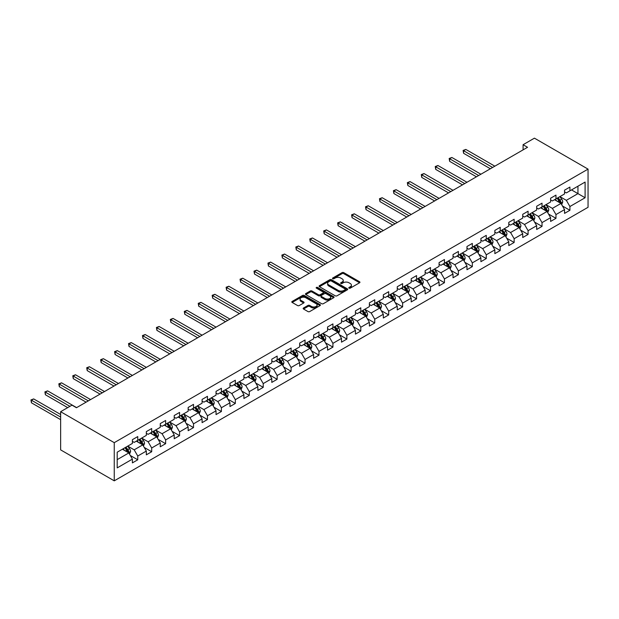 <?xml version="1.0" encoding="UTF-8"?>
<svg xmlns="http://www.w3.org/2000/svg" width="619" height="619" viewBox="0 0 619 619"><rect width="100%" height="100%" fill="white"/><g stroke="black" fill="none" stroke-linecap="round" stroke-linejoin="round"><path stroke-width="0.93" d="M349.031 288.152A0.867 0.503 0 0 0 350.261 288.152L359.577 282.775A1.238 0.72 0 0 0 359.941 282.272A1.238 0.72 0 0 0 359.577 281.761L343.793 272.646A1.238 0.72 0 0 0 342.036 272.646L332.72 278.024A0.867 0.503 0 0 0 333.943 278.736L335.15 278.039A3.969 2.29 0 0 1 340.767 278.039L342.083 278.798A3.969 2.29 0 0 1 343.243 280.422A3.969 2.29 0 0 1 342.083 282.04L340.876 282.736A0.867 0.503 0 0 0 342.106 283.448L343.305 282.751A3.969 2.29 0 0 1 348.923 282.751L350.238 283.51A3.969 2.29 0 0 1 351.399 285.127A3.969 2.29 0 0 1 350.238 286.752L349.031 287.448A0.867 0.503 0 0 0 349.031 288.152L349.031 287.448M303.527 307.991A1.238 0.72 0 0 0 303.163 308.502A1.238 0.72 0 0 0 303.527 309.005L307.96 311.566A1.238 0.72 0 0 0 309.717 311.566L320.062 305.593A1.238 0.72 0 0 0 320.425 305.082A1.238 0.72 0 0 0 320.062 304.579L304.277 295.464A1.238 0.72 0 0 0 302.521 295.464L292.168 301.438A1.238 0.72 0 0 0 291.804 301.94A1.238 0.72 0 0 0 292.168 302.451L297.522 305.538A1.238 0.72 0 0 0 299.279 305.538L303.705 302.977A1.238 0.72 0 0 0 304.068 302.474A1.238 0.72 0 0 0 303.705 301.971L301.051 300.439A3.319 1.919 0 0 1 300.083 299.078A3.319 1.919 0 0 1 302.126 297.313A3.319 1.919 0 0 1 305.747 297.724L316.139 303.728A3.319 1.919 0 0 1 317.114 305.082A3.319 1.919 0 0 1 315.063 306.854A3.319 1.919 0 0 1 311.45 306.436L309.717 305.438A1.238 0.72 0 0 0 307.96 305.438L303.527 307.991L303.527 309.005M588.05 169.119L534.429 138.161L523.086 144.714L527.55 147.291L76.454 407.735L71.982 405.151L60.639 411.705L114.252 442.662L588.05 169.119L588.05 207.295L114.252 480.839L114.252 442.662M335.243 295.812A1.238 0.72 0 0 0 336.991 295.812L347.344 289.839A1.238 0.72 0 0 0 347.708 289.336A1.238 0.72 0 0 0 347.344 288.825L331.552 279.711A1.238 0.72 0 0 0 329.803 279.711L319.45 285.684A1.238 0.72 0 0 0 319.087 286.195A1.238 0.72 0 0 0 319.45 286.698L335.243 295.812M316.773 288.346A0.867 0.503 0 0 1 317.655 288.462L317.655 287.433L333.703 296.702A1.238 0.72 0 0 1 334.067 297.205A1.238 0.72 0 0 1 333.703 297.716L323.35 303.689A1.238 0.72 0 0 1 321.601 303.689L305.809 294.574L310.243 292.036L310.243 291.007L305.809 293.561A1.238 0.72 0 0 0 305.446 294.071A1.238 0.72 0 0 0 305.809 294.574L305.809 293.561M310.243 292.036A1.238 0.72 0 0 1 311.991 292.036L311.991 291.007A1.238 0.72 0 0 0 310.243 291.007M311.991 291.007L318.398 294.698A1.238 0.72 0 0 0 320.155 294.698L323.087 293.004A1.238 0.72 0 0 0 323.451 292.501A1.238 0.72 0 0 0 323.087 291.99L316.425 288.144A0.867 0.503 0 0 1 317.655 287.433M130.292 455.483L137.758 459.793L137.758 456.025L146.332 451.073L146.332 454.833L151.694 451.738L151.694 447.978L160.275 443.018L160.275 446.786L165.637 443.691L165.637 439.923L174.218 434.971L174.218 438.739L179.58 435.644L179.58 431.876L188.153 426.924L188.153 430.692L193.515 427.597L193.515 423.829L202.096 418.877L202.096 422.645L207.458 419.55L207.458 415.782L216.039 410.83L216.039 414.591L221.401 411.496L221.401 407.735L229.974 402.783L229.974 406.544L235.336 403.449L235.336 399.681L243.917 394.729L243.917 398.497L249.279 395.402L249.279 391.634L257.86 386.682L257.86 390.45L263.222 387.355L263.222 383.587L271.795 378.635L271.795 382.403L277.157 379.308L277.157 375.54L285.738 370.588L285.738 374.356L291.1 371.253L291.1 367.493L299.681 362.541L299.681 366.301L305.043 363.206L305.043 359.446L313.616 354.486L313.616 358.254L318.978 355.159L318.978 351.391L327.559 346.439L327.559 350.207L332.921 347.112L332.921 343.344L341.502 338.392L341.502 342.16L346.864 339.065L346.864 335.297L355.438 330.345L355.438 334.113L360.8 331.018L360.8 327.25L369.381 322.298L369.381 326.058L374.743 322.963L374.743 319.203L383.323 314.243L383.323 318.011L388.686 314.916L388.686 311.148L397.259 306.196L397.259 309.964L402.621 306.869L402.621 303.101L411.202 298.149L411.202 301.917L416.564 298.822L416.564 295.054L425.145 290.102L425.145 293.87L430.507 290.775L430.507 287.007L439.08 282.055L439.08 285.816L444.442 282.721L444.442 278.96L453.023 274.008L453.023 277.769L458.385 274.674L458.385 270.905L466.966 265.953L466.966 269.722L472.328 266.627L472.328 262.858L480.909 257.906L480.909 261.675L486.263 258.58L486.263 254.811L494.844 249.859L494.844 253.628L500.206 250.533L500.206 246.764L508.787 241.812L508.787 245.581L514.149 242.478L514.149 238.717L522.73 233.765L522.73 237.526L528.084 234.431L528.084 230.67L536.665 225.711L536.665 229.479L542.027 226.384L542.027 222.616L550.608 217.664L550.608 221.432L555.97 218.337L555.97 214.569L564.551 209.617L564.551 213.385L569.913 210.29L569.913 206.522L585.102 197.747L585.102 182.063L577.953 186.195L577.953 193.623L585.102 197.747M137.758 459.793L132.396 462.888L132.396 459.12L117.2 467.887L117.2 452.203L132.396 443.436L132.396 439.668L137.758 436.573L137.758 440.341L146.332 435.389L146.332 431.621L151.694 428.526L151.694 432.294L160.275 427.334L160.275 423.574L165.637 420.479L165.637 424.239L174.218 419.287L174.218 415.519L179.58 412.424L179.58 416.192L188.153 411.24L188.153 407.472L193.515 404.377L193.515 408.145L202.096 403.193L202.096 399.425L207.458 396.33L207.458 400.098L216.039 395.146L216.039 391.378L221.401 388.283L221.401 392.051L229.974 387.092L229.974 383.331L235.336 380.236L235.336 383.997L243.917 379.045L243.917 375.284L249.279 372.181L249.279 375.95L257.86 370.998L257.86 367.229L263.222 364.134L263.222 367.903L271.795 362.951L271.795 359.182L277.157 356.087L277.157 359.856L285.738 354.904L285.738 351.135L291.1 348.04L291.1 351.809L299.681 346.857L299.681 343.088L305.043 339.993L305.043 343.754L313.616 338.802L313.616 335.041L318.978 331.946L318.978 335.707L327.559 330.755L327.559 326.987L332.921 323.892L332.921 327.66L341.502 322.708L341.502 318.94L346.864 315.845L346.864 319.613L355.438 314.661L355.438 310.893L360.8 307.798L360.8 311.566L369.381 306.614L369.381 302.846L374.743 299.751L374.743 303.519L383.323 298.559L383.323 294.799L388.686 291.704L388.686 295.464L397.259 290.512L397.259 286.744L402.621 283.649L402.621 287.417L411.202 282.465L411.202 278.697L416.564 275.602L416.564 279.37L425.145 274.418L425.145 270.65L430.507 267.555L430.507 271.323L439.08 266.371L439.08 262.603L444.442 259.508L444.442 263.276L453.023 258.316L453.023 254.556L458.385 251.461L458.385 255.221L466.966 250.269L466.966 246.509L472.328 243.406L472.328 247.174L480.909 242.222L480.909 238.454L486.263 235.359L486.263 239.127L494.844 234.175L494.844 230.407L500.206 227.312L500.206 231.08L508.787 226.128L508.787 222.36L514.149 219.265L514.149 223.033L522.73 218.081L522.73 214.313L528.084 211.218L528.084 214.979L536.665 210.027L536.665 206.266L542.027 203.171L542.027 206.932L550.608 201.98L550.608 198.212L555.97 195.117L555.97 198.885L564.551 193.933L564.551 190.165L569.913 187.07L569.913 190.838L585.102 182.063M136.327 441.161L142.757 444.875L134.184 449.835L127.746 446.121M132.396 441.37L134.184 442.399L137.758 440.341M134.184 449.835L137.758 456.025M142.757 444.875L146.332 451.073M150.262 433.114L156.7 436.828L148.119 441.78L141.689 438.066M146.332 433.323L148.119 434.352L151.694 432.294M148.119 441.78L151.694 447.978M156.7 436.828L160.275 443.018M164.205 425.067L170.643 428.781L162.062 433.733L155.624 430.019M160.275 425.276L162.062 426.305L165.637 424.239M162.062 433.733L165.637 439.923M170.643 428.781L174.218 434.971M178.148 417.02L184.578 420.734L176.005 425.686L169.567 421.972M174.218 417.229L176.005 418.258L179.58 416.192M176.005 425.686L179.58 431.876M184.578 420.734L188.153 426.924M192.083 408.973L198.521 412.687L189.94 417.639L183.51 413.925M188.153 409.174L189.94 410.211L193.515 408.145M189.94 417.639L193.515 423.829M198.521 412.687L202.096 418.877M206.026 400.919L212.464 404.64L203.883 409.592L197.446 405.878M202.096 401.127L203.883 402.157L207.458 400.098M203.883 409.592L207.458 415.782M212.464 404.64L216.039 410.83M219.969 392.872L226.399 396.586L217.826 401.538L211.388 397.824M216.039 393.08L217.826 394.11L221.401 392.051M217.826 401.538L221.401 407.735M226.399 396.586L229.974 402.783M233.912 384.825L240.342 388.539L231.761 393.491L225.331 389.777M229.974 385.033L231.761 386.063L235.336 383.997M231.761 393.491L235.336 399.681M240.342 388.539L243.917 394.729M247.848 376.778L254.285 380.492L245.704 385.444L239.267 381.73M243.917 376.986L245.704 378.016L249.279 375.95M245.704 385.444L249.279 391.634M254.285 380.492L257.86 386.682M261.791 368.731L268.22 372.445L259.647 377.397L253.21 373.683M257.86 368.932L259.647 369.969L263.222 367.903M259.647 377.397L263.222 383.587M268.22 372.445L271.795 378.635M275.734 360.684L282.163 364.398L273.583 369.35L267.153 365.636M271.795 360.885L273.583 361.922L277.157 359.856M273.583 369.35L277.157 375.54M282.163 364.398L285.738 370.588M289.669 352.629L296.106 356.343L287.526 361.303L281.088 357.581M285.738 352.838L287.526 353.867L291.1 351.809M287.526 361.303L291.1 367.493M296.106 356.343L299.681 362.541M303.612 344.582L310.042 348.296L301.468 353.248L295.031 349.534M299.681 344.791L301.468 345.82L305.043 343.754M301.468 353.248L305.043 359.446M310.042 348.296L313.616 354.486M317.555 336.535L323.985 340.249L315.404 345.201L308.974 341.487M313.616 336.744L315.404 337.773L318.978 335.707M315.404 345.201L318.978 351.391M323.985 340.249L327.559 346.439M331.49 328.488L337.928 332.202L329.347 337.154L322.917 333.44M327.559 328.689L329.347 329.726L332.921 327.66M329.347 337.154L332.921 343.344M337.928 332.202L341.502 338.392M345.433 320.441L351.863 324.155L343.29 329.107L336.852 325.393M341.502 320.642L343.29 321.679L346.864 319.613M343.29 329.107L346.864 335.297M351.863 324.155L355.438 330.345M359.376 312.386L365.806 316.1L357.225 321.06L350.795 317.346M355.438 312.595L357.225 313.624L360.8 311.566M357.225 321.06L360.8 327.25M365.806 316.1L369.381 322.298M373.311 304.339L379.749 308.053L371.168 313.005L364.738 309.291M369.381 304.548L371.168 305.577L374.743 303.519M371.168 313.005L374.743 319.203M379.749 308.053L383.323 314.243M387.254 296.292L393.684 300.006L385.111 304.958L378.673 301.244M383.323 296.501L385.111 297.53L388.686 295.464M385.111 304.958L388.686 311.148M393.684 300.006L397.259 306.196M401.197 288.245L407.627 291.959L399.046 296.911L392.616 293.197M397.259 288.454L399.046 289.483L402.621 287.417M399.046 296.911L402.621 303.101M407.627 291.959L411.202 298.149M415.132 280.198L421.57 283.912L412.989 288.864L406.559 285.15M411.202 280.399L412.989 281.436L416.564 279.37M412.989 288.864L416.564 295.054M421.57 283.912L425.145 290.102M429.075 272.143L435.513 275.865L426.932 280.817L420.494 277.103M425.145 272.352L426.932 273.381L430.507 271.323M426.932 280.817L430.507 287.007M435.513 275.865L439.08 282.055M443.018 264.096L449.448 267.81L440.867 272.762L434.437 269.048M439.08 264.305L440.867 265.334L444.442 263.276M440.867 272.762L444.442 278.96M449.448 267.81L453.023 274.008M456.954 256.049L463.391 259.763L454.81 264.715L448.38 261.001M453.023 256.258L454.81 257.287L458.385 255.221M454.81 264.715L458.385 270.905M463.391 259.763L466.966 265.953M470.897 248.002L477.334 251.716L468.753 256.668L462.316 252.954M466.966 248.211L468.753 249.24L472.328 247.174M468.753 256.668L472.328 262.858M477.334 251.716L480.909 257.906M484.839 239.955L491.269 243.669L482.688 248.621L476.259 244.907M480.909 240.157L482.688 241.193L486.263 239.127M482.688 248.621L486.263 254.811M491.269 243.669L494.844 249.859M498.775 231.908L505.212 235.622L496.631 240.574L490.202 236.86M494.844 232.11L496.631 233.146L500.206 231.08M496.631 240.574L500.206 246.764M505.212 235.622L508.787 241.812M512.718 223.854L519.155 227.568L510.574 232.527L504.137 228.806M508.787 224.063L510.574 225.092L514.149 223.033M510.574 232.527L514.149 238.717M519.155 227.568L522.73 233.765M526.661 215.807L533.091 219.521L524.517 224.473L518.08 220.759M522.73 216.016L524.517 217.045L528.084 214.979M524.517 224.473L528.084 230.67M533.091 219.521L536.665 225.711M540.596 207.76L547.034 211.474L538.453 216.426L532.023 212.712M536.665 207.969L538.453 208.998L542.027 206.932M538.453 216.426L542.027 222.616M547.034 211.474L550.608 217.664M554.539 199.713L560.976 203.427L552.396 208.379L545.958 204.665M550.608 199.914L552.396 200.951L555.97 198.885M552.396 208.379L555.97 214.569M560.976 203.427L564.551 209.617M571.515 189.909L577.953 193.623L566.339 200.332L559.901 196.618M564.551 191.867L566.339 192.904L569.913 190.838M566.339 200.332L569.913 206.522M60.639 411.705L60.639 449.881L114.252 480.839M523.086 144.714L523.086 149.875M117.2 459.638L128.822 452.93L122.384 449.216M128.822 452.93L132.396 459.12M562.447 205.98L569.913 210.29M548.504 214.027L555.97 218.337M534.568 222.074L542.027 226.384M520.625 230.129L528.084 234.431M506.682 238.176L514.149 242.478M492.747 246.223L500.206 250.533M478.804 254.27L486.263 258.58M464.861 262.317L472.328 266.627M450.926 270.364L458.385 274.674M436.983 278.418L444.442 282.721M423.04 286.465L430.507 290.775M409.105 294.512L416.564 298.822M395.162 302.559L402.621 306.869M381.219 310.606L388.686 314.916M367.284 318.661L374.743 322.963M353.341 326.708L360.8 331.018M339.398 334.755L346.864 339.065M325.462 342.802L332.921 347.112M311.519 350.849L318.978 355.159M297.577 358.904L305.043 363.206M283.641 366.951L291.1 371.253M269.698 374.998L277.157 379.308M255.755 383.045L263.222 387.355M241.82 391.092L249.279 395.402M227.877 399.139L235.336 403.449M213.934 407.194L221.401 411.496M199.999 415.241L207.458 419.55M186.056 423.288L193.515 427.597M172.113 431.335L179.58 435.644M158.178 439.382L165.637 443.691M144.235 447.436L151.694 451.738M349.379 288.276L350.238 287.781A3.969 2.29 0 0 0 351.399 286.164L351.399 285.127M343.243 280.422L343.243 281.452A3.969 2.29 0 0 1 342.083 283.069L341.224 283.572M359.577 281.761L359.577 282.775L343.793 273.675A1.238 0.72 0 0 0 342.036 273.675L333.061 278.86M347.344 288.825L347.344 289.839L331.552 280.74A1.238 0.72 0 0 0 329.803 280.74L319.466 286.705M345.154 289.684A0.867 0.503 0 0 0 345.154 288.98L331.289 280.98A0.867 0.503 0 0 0 330.066 280.98L328.79 281.715A3.969 2.29 0 0 0 327.629 283.332A3.969 2.29 0 0 0 328.79 284.949L338.268 290.419A3.969 2.29 0 0 0 343.878 290.419L345.154 289.684L345.154 290.721A0.867 0.503 0 0 0 345.402 290.365L345.402 289.336M327.629 283.332L327.629 284.361A3.969 2.29 0 0 0 328.79 285.986L328.79 284.949M345.154 290.721L343.878 291.456A3.969 2.29 0 0 1 338.268 291.456L328.79 285.986M311.991 292.036L318.398 295.735A1.238 0.72 0 0 0 320.155 295.735L323.087 294.033A1.238 0.72 0 0 0 323.451 293.53L323.451 292.501M317.655 288.462L333.687 297.724M325.045 298.536A3.319 1.919 0 0 0 328.658 298.954A3.319 1.919 0 0 0 330.708 297.182A3.319 1.919 0 0 0 329.734 295.828L326.074 293.716A1.238 0.72 0 0 0 324.317 293.716L321.377 295.41A1.238 0.72 0 0 0 321.013 295.913A1.238 0.72 0 0 0 321.377 296.424L325.045 298.536L325.045 299.565A3.319 1.919 0 0 0 328.658 299.983A3.319 1.919 0 0 0 330.708 298.211L330.708 297.182M321.013 295.913L321.013 296.95A1.238 0.72 0 0 0 321.377 297.453L321.377 296.424M325.045 299.565L321.377 297.453M317.114 305.082L317.114 306.111A3.319 1.919 0 0 1 315.063 307.883A3.319 1.919 0 0 1 311.45 307.465L309.717 306.467A1.238 0.72 0 0 0 307.96 306.467L303.55 309.02M300.083 299.078L300.083 300.114A3.319 1.919 0 0 0 301.051 301.468L301.051 300.439M303.689 302.993L301.051 301.468M320.062 304.579L320.062 305.593L304.277 296.493A1.238 0.72 0 0 0 302.521 296.493L292.191 302.459M561.681 204.649L562.741 201.972A3.35 1.934 -120 0 0 561.673 199.117L559.831 196.656M556.613 200.912L555.359 199.233M494.844 166.178L465.828 149.427L463.592 150.711L463.592 153.295L490.38 168.755M557.061 198.258L558.903 200.718A3.35 1.934 60 0 1 559.862 202.73L560.938 202.111A3.35 1.934 -120 0 0 559.978 200.099L558.129 197.639M557.293 198.119L559.336 200.85A1.702 0.983 60 0 1 559.646 201.368L560.938 202.111M463.592 153.295L463.105 150.432L492.608 167.463M463.105 150.432L465.828 149.427M547.738 212.696L548.805 210.019A3.35 1.934 -120 0 0 547.73 207.164L545.888 204.703M542.677 208.959L541.424 207.288M480.901 174.225L451.885 157.474L449.657 158.766L449.657 161.342L476.437 176.802M543.118 206.305L544.96 208.765A3.35 1.934 60 0 1 545.919 210.777L546.995 210.158A3.35 1.934 -120 0 0 546.035 208.146L544.194 205.686M543.35 206.173L545.401 208.905A1.702 0.983 60 0 1 545.71 209.423L546.995 210.158M449.657 161.342L449.162 158.479L478.673 175.517M449.162 158.479L451.885 157.474M533.795 220.743L534.862 218.066A3.35 1.934 -120 0 0 533.795 215.219L531.945 212.75M528.734 217.006L527.481 215.335M466.966 182.272L437.95 165.521L435.714 166.813L435.714 169.389L462.494 184.849M529.175 214.352L531.025 216.812A3.35 1.934 60 0 1 531.984 218.832L533.052 218.213A3.35 1.934 -120 0 0 532.092 216.193L530.251 213.733M529.415 214.22L531.458 216.952A1.702 0.983 60 0 1 531.767 217.47L533.052 218.213M435.714 169.389L435.227 166.526L464.73 183.564M435.227 166.526L437.95 165.521M519.859 228.79L520.919 226.113A3.35 1.934 -120 0 0 519.852 223.266L518.01 220.805M514.791 225.053L513.538 223.382M453.023 190.319L424.007 173.568L421.771 174.86L421.771 177.436L448.558 192.904M515.24 222.399L517.082 224.867A3.35 1.934 60 0 1 518.041 226.879L519.117 226.26A3.35 1.934 -120 0 0 518.157 224.248L516.308 221.78M515.472 222.267L517.515 224.999A1.702 0.983 60 0 1 517.824 225.517L519.117 226.26M421.771 177.436L421.284 174.573L450.787 191.611M421.284 174.573L424.007 173.568M505.916 236.845L506.984 234.168A3.35 1.934 -120 0 0 505.909 231.313L504.067 228.852M500.848 233.1L499.603 231.429M439.08 198.366L410.064 181.615L407.836 182.907L407.836 185.483L434.615 200.951M501.297 230.454L503.139 232.914A3.35 1.934 60 0 1 504.098 234.926L505.174 234.307A3.35 1.934 -120 0 0 504.214 232.295L502.373 229.827M501.529 230.314L503.58 233.046A1.702 0.983 60 0 1 503.889 233.564L505.174 234.307M407.836 185.483L407.341 182.62L436.852 199.658M407.341 182.62L410.064 181.615M491.973 244.892L493.041 242.215A3.35 1.934 -120 0 0 491.973 239.36L490.124 236.899M486.913 241.155L485.66 239.476M425.145 206.421L396.129 189.669L393.893 190.954L393.893 193.538L420.672 208.998M487.354 238.501L489.203 240.961A3.35 1.934 60 0 1 490.163 242.973L491.231 242.354A3.35 1.934 -120 0 0 490.271 240.342L488.43 237.882M487.586 238.361L489.637 241.093A1.702 0.983 60 0 1 489.946 241.611L491.231 242.354M393.893 193.538L393.405 190.675L422.909 207.705M393.405 190.675L396.129 189.669M478.038 252.939L479.098 250.262A3.35 1.934 -120 0 0 478.03 247.407L476.189 244.946M472.97 249.202L471.717 247.53M411.202 214.468L382.186 197.716L379.95 199.001L379.95 201.585L406.737 217.045M473.419 246.548L475.26 249.008A3.35 1.934 60 0 1 476.22 251.02L477.295 250.401A3.35 1.934 -120 0 0 476.336 248.389L474.487 245.929M473.651 246.408L475.694 249.14A1.702 0.983 60 0 1 476.003 249.658L477.295 250.401M379.95 201.585L379.462 198.722L408.966 215.752M379.462 198.722L382.186 197.716M464.095 260.986L465.155 258.309A3.35 1.934 -120 0 0 464.088 255.461L462.246 252.993M459.027 257.249L457.781 255.577M397.259 222.515L368.243 205.763L366.015 207.056L366.015 209.632L392.794 225.092M459.476 254.595L461.317 257.055A3.35 1.934 60 0 1 462.277 259.075L463.352 258.456A3.35 1.934 -120 0 0 462.393 256.436L460.551 253.976M459.708 254.463L461.759 257.195A1.702 0.983 60 0 1 462.068 257.713L463.352 258.456M366.015 209.632L365.519 206.769L395.03 223.807M365.519 206.769L368.243 205.763M450.152 269.033L451.22 266.356A3.35 1.934 -120 0 0 450.152 263.508L448.303 261.048M445.092 265.296L443.838 263.624M383.323 230.562L354.308 213.81L352.072 215.103L352.072 217.679L378.851 233.146M445.533 262.642L447.382 265.102A3.35 1.934 60 0 1 448.342 267.122L449.409 266.503A3.35 1.934 -120 0 0 448.45 264.483L446.609 262.023M445.765 262.51L447.816 265.242A1.702 0.983 60 0 1 448.125 265.76L449.409 266.503M352.072 217.679L351.584 214.816L381.087 231.854M351.584 214.816L354.308 213.81M436.217 277.088L437.277 274.403A3.35 1.934 -120 0 0 436.209 271.555L434.368 269.095M431.149 273.343L429.896 271.671M369.381 238.609L340.365 221.857L338.129 223.149L338.129 225.726L364.916 241.193M431.598 270.689L433.439 273.157A3.35 1.934 60 0 1 434.399 275.169L435.466 274.55A3.35 1.934 -120 0 0 434.515 272.538L432.666 270.07M431.83 270.557L433.873 273.288A1.702 0.983 60 0 1 434.182 273.807L435.466 274.55M338.129 225.726L337.641 222.863L367.144 239.901M337.641 222.863L340.365 221.857M422.274 285.135L423.334 282.457A3.35 1.934 -120 0 0 422.266 279.602L420.425 277.142M417.206 281.39L415.96 279.718M355.438 246.664L326.422 229.904L324.194 231.197L324.194 233.781L350.973 249.24M417.655 278.743L419.496 281.204A3.35 1.934 60 0 1 420.456 283.216L421.531 282.597A3.35 1.934 -120 0 0 420.572 280.585L418.73 278.124M417.887 278.604L419.937 281.336A1.702 0.983 60 0 1 420.247 281.854L421.531 282.597M324.194 233.781L323.698 230.918L353.209 247.948M323.698 230.918L326.422 229.904M408.331 293.182L409.399 290.504A3.35 1.934 -120 0 0 408.331 287.649L406.482 285.189M403.271 289.444L402.017 287.773M341.502 254.711L312.487 237.959L310.251 239.244L310.251 241.828L337.03 257.287M403.712 286.79L405.561 289.251A3.35 1.934 60 0 1 406.521 291.263L407.588 290.644A3.35 1.934 -120 0 0 406.629 288.632L404.787 286.171M403.944 286.651L405.994 289.382A1.702 0.983 60 0 1 406.304 289.901L407.588 290.644M310.251 241.828L309.755 238.965L339.266 255.995M309.755 238.965L312.487 237.959M394.396 301.229L395.456 298.551A3.35 1.934 -120 0 0 394.388 295.696L392.547 293.236M389.328 297.491L388.074 295.82M327.559 262.758L298.544 246.006L296.308 247.298L296.308 249.875L323.095 265.334M389.777 294.837L391.618 297.298A3.35 1.934 60 0 1 392.578 299.317L393.645 298.698A3.35 1.934 -120 0 0 392.694 296.679L390.844 294.218M390.009 294.706L392.051 297.437A1.702 0.983 60 0 1 392.361 297.956L393.645 298.698M296.308 249.875L295.82 247.012L325.323 264.05M295.82 247.012L298.544 246.006M380.453 309.276L381.513 306.598A3.35 1.934 -120 0 0 380.445 303.751L378.604 301.283M375.385 305.538L374.131 303.867M313.616 270.805L284.601 254.053L282.372 255.345L282.372 257.922L309.152 273.381M375.834 302.884L377.675 305.345A3.35 1.934 60 0 1 378.635 307.364L379.71 306.745A3.35 1.934 -120 0 0 378.751 304.726L376.909 302.265M376.066 302.753L378.116 305.484A1.702 0.983 60 0 1 378.426 306.003L379.71 306.745M282.372 257.922L281.877 255.059L311.388 272.097M281.877 255.059L284.601 254.053M366.51 317.33L367.578 314.645A3.35 1.934 -120 0 0 366.51 311.798L364.661 309.338M361.45 313.585L360.196 311.914M299.681 278.852L270.665 262.1L268.429 263.392L268.429 265.969L295.209 281.436M361.891 310.931L363.74 313.4A3.35 1.934 60 0 1 364.699 315.411L365.767 314.792A3.35 1.934 -120 0 0 364.808 312.781L362.966 310.312M362.123 310.8L364.173 313.531A1.702 0.983 60 0 1 364.483 314.05L365.767 314.792M268.429 265.969L267.934 263.106L297.445 280.144M267.934 263.106L270.665 262.1M352.575 325.377L353.635 322.7A3.35 1.934 -120 0 0 352.567 319.845L350.725 317.385M347.507 321.632L346.253 319.961M285.738 286.899L256.723 270.147L254.486 271.439L254.486 274.024L281.274 289.483M347.955 318.986L349.797 321.447A3.35 1.934 60 0 1 350.756 323.458L351.824 322.839A3.35 1.934 -120 0 0 350.872 320.828L349.023 318.367M348.188 318.847L350.23 321.578A1.702 0.983 60 0 1 350.54 322.097L351.824 322.839M254.486 274.024L253.999 271.153L283.502 288.191M253.999 271.153L256.723 270.147M338.632 333.424L339.692 330.747A3.35 1.934 -120 0 0 338.624 327.892L336.782 325.432M333.564 329.687L332.31 328.008M271.795 294.954L242.78 278.202L240.551 279.486L240.551 282.071L267.331 297.53M334.012 327.033L335.854 329.494A3.35 1.934 60 0 1 336.813 331.505L337.889 330.886A3.35 1.934 -120 0 0 336.929 328.875L335.08 326.414M334.245 326.894L336.295 329.625A1.702 0.983 60 0 1 336.604 330.144L337.889 330.886M240.551 282.071L240.056 279.208L269.567 296.238M240.056 279.208L242.78 278.202M324.689 341.471L325.756 338.794A3.35 1.934 -120 0 0 324.689 335.939L322.839 333.479M319.628 337.734L318.375 336.063M257.86 303.001L228.844 286.249L226.608 287.541L226.608 290.118L253.388 305.577M320.069 335.08L321.919 337.541A3.35 1.934 60 0 1 322.87 339.552L323.946 338.933A3.35 1.934 -120 0 0 322.986 336.922L321.145 334.461M320.302 334.949L322.352 337.68A1.702 0.983 60 0 1 322.661 338.198L323.946 338.933M226.608 290.118L226.113 287.255L255.624 304.293M226.113 287.255L228.844 286.249M310.753 349.518L311.814 346.841A3.35 1.934 -120 0 0 310.746 343.994L308.904 341.526M305.685 345.781L304.432 344.11M243.917 311.048L214.901 294.296L212.665 295.588L212.665 298.165L239.452 313.624M306.134 343.127L307.976 345.588A3.35 1.934 60 0 1 308.935 347.607L310.003 346.988A3.35 1.934 -120 0 0 309.051 344.969L307.202 342.508M306.366 342.996L308.409 345.727A1.702 0.983 60 0 1 308.719 346.245L310.003 346.988M212.665 298.165L212.178 295.302L241.681 312.34M212.178 295.302L214.901 294.296M296.811 357.565L297.871 354.888A3.35 1.934 -120 0 0 296.803 352.041L294.961 349.58M291.742 353.828L290.489 352.157M229.974 319.094L200.958 302.343L198.73 303.635L198.73 306.212L225.509 321.679M292.191 351.174L294.033 353.642A3.35 1.934 60 0 1 294.992 355.654L296.068 355.035A3.35 1.934 -120 0 0 295.108 353.023L293.259 350.555M292.423 351.043L294.466 353.774A1.702 0.983 60 0 1 294.783 354.292L296.068 355.035M198.73 306.212L198.235 303.349L227.746 320.387M198.235 303.349L200.958 302.343M282.868 365.62L283.935 362.943A3.35 1.934 -120 0 0 282.868 360.088L281.018 357.627M277.807 361.875L276.554 360.204M216.039 327.142L187.023 310.39L184.787 311.682L184.787 314.259L211.566 329.726M278.248 359.221L280.098 361.689A3.35 1.934 60 0 1 281.049 363.701L282.125 363.082A3.35 1.934 -120 0 0 281.165 361.07L279.324 358.602M278.48 359.09L280.531 361.821A1.702 0.983 60 0 1 280.84 362.339L282.125 363.082M184.787 314.259L184.292 311.396L213.803 328.434M184.292 311.396L187.023 310.39M268.932 373.667L269.992 370.99A3.35 1.934 -120 0 0 268.925 368.135L267.083 365.674M263.864 369.93L262.611 368.251M202.096 335.196L173.08 318.445L170.844 319.729L170.844 322.313L197.631 337.773M264.313 367.276L266.155 369.736A3.35 1.934 60 0 1 267.114 371.748L268.182 371.129A3.35 1.934 -120 0 0 267.222 369.117L265.381 366.657M264.545 367.137L266.588 369.868A1.702 0.983 60 0 1 266.897 370.386L268.182 371.129M170.844 322.313L170.357 319.45L199.86 336.481M170.357 319.45L173.08 318.445M254.989 381.714L256.049 379.037A3.35 1.934 -120 0 0 254.982 376.182L253.14 373.721M249.921 377.977L248.668 376.306M188.153 343.243L159.137 326.492L156.909 327.776L156.909 330.36L183.688 345.82M250.37 375.323L252.212 377.783A3.35 1.934 60 0 1 253.171 379.795L254.247 379.176A3.35 1.934 -120 0 0 253.287 377.164L251.438 374.704M250.602 375.184L252.645 377.915A1.702 0.983 60 0 1 252.962 378.433L254.247 379.176M156.909 330.36L156.414 327.497L185.924 344.528M156.414 327.497L159.137 326.492M241.046 389.761L242.114 387.084A3.35 1.934 -120 0 0 241.046 384.237L239.197 381.768M235.986 386.024L234.733 384.353M174.218 351.29L145.202 334.539L142.966 335.831L142.966 338.407L169.745 353.867M236.427 383.37L238.276 385.83A3.35 1.934 60 0 1 239.228 387.85L240.304 387.231A3.35 1.934 -120 0 0 239.344 385.211L237.503 382.751M236.659 383.238L238.71 385.97A1.702 0.983 60 0 1 239.019 386.488L240.304 387.231M142.966 338.407L142.471 335.544L171.981 352.582M142.471 335.544L145.202 334.539M227.111 397.808L228.171 395.131A3.35 1.934 -120 0 0 227.103 392.284L225.262 389.823M222.043 394.071L220.79 392.4M160.275 359.337L131.259 342.586L129.023 343.878L129.023 346.454L155.802 361.922M222.492 391.417L224.333 393.877A3.35 1.934 60 0 1 225.293 395.897L226.361 395.278A3.35 1.934 -120 0 0 225.401 393.258L223.56 390.798M222.724 391.285L224.767 394.017A1.702 0.983 60 0 1 225.076 394.535L226.361 395.278M129.023 346.454L128.535 343.591L158.038 360.629M128.535 343.591L131.259 342.586M213.168 405.863L214.228 403.178A3.35 1.934 -120 0 0 213.16 400.331L211.319 397.87M208.1 402.118L206.847 400.447M146.332 367.384L117.316 350.633L115.088 351.925L115.088 354.501L141.867 369.969M208.549 399.464L210.39 401.932A3.35 1.934 60 0 1 211.35 403.944L212.425 403.325A3.35 1.934 -120 0 0 211.466 401.313L209.617 398.845M208.781 399.332L210.824 402.064A1.702 0.983 60 0 1 211.141 402.582L212.425 403.325M115.088 354.501L114.592 351.638L144.103 368.676M114.592 351.638L117.316 350.633M199.225 413.91L200.293 411.233A3.35 1.934 -120 0 0 199.225 408.378L197.376 405.917M194.165 410.165L192.911 408.494M132.396 375.439L103.381 358.68L101.145 359.972L101.145 362.556L127.924 378.016M194.606 407.519L196.455 409.979A3.35 1.934 60 0 1 197.407 411.991L198.482 411.372A3.35 1.934 -120 0 0 197.523 409.36L195.681 406.9M194.838 407.379L196.888 410.111A1.702 0.983 60 0 1 197.198 410.629L198.482 411.372M101.145 362.556L100.649 359.693L130.16 376.723M100.649 359.693L103.381 358.68M185.29 421.957L186.35 419.28A3.35 1.934 -120 0 0 185.282 416.425L183.441 413.964M180.222 418.22L178.968 416.548M118.453 383.486L89.438 366.734L87.202 368.019L87.202 370.603L113.981 386.063M180.663 415.566L182.512 418.026A3.35 1.934 60 0 1 183.472 420.038L184.539 419.419A3.35 1.934 -120 0 0 183.58 417.407L181.738 414.947M180.903 415.426L182.945 418.158A1.702 0.983 60 0 1 183.255 418.676L184.539 419.419M87.202 370.603L86.714 367.74L116.217 384.77M86.714 367.74L89.438 366.734M171.347 430.004L172.407 427.327A3.35 1.934 -120 0 0 171.339 424.472L169.498 422.011M166.279 426.267L165.025 424.595M104.51 391.533L75.495 374.781L73.266 376.073L73.266 378.65L100.046 394.11M166.728 423.613L168.569 426.073A3.35 1.934 60 0 1 169.529 428.093L170.604 427.474A3.35 1.934 -120 0 0 169.645 425.454L167.795 422.994M166.96 423.481L169.002 426.212A1.702 0.983 60 0 1 169.312 426.731L170.604 427.474M73.266 378.65L72.771 375.787L102.282 392.825M72.771 375.787L75.495 374.781M157.404 438.051L158.472 435.374A3.35 1.934 -120 0 0 157.404 432.526L155.555 430.058M152.344 434.314L151.09 432.642M90.575 399.58L61.56 382.828L59.323 384.12L59.323 386.697L86.103 402.157M152.785 431.66L154.634 434.12A3.35 1.934 60 0 1 155.586 436.14L156.661 435.521A3.35 1.934 -120 0 0 155.702 433.501L153.86 431.041M153.017 431.528L155.067 434.259A1.702 0.983 60 0 1 155.377 434.778L156.661 435.521M59.323 386.697L58.828 383.834L88.339 400.872M58.828 383.834L61.56 382.828M143.469 446.106L144.529 443.421A3.35 1.934 -120 0 0 143.461 440.573L141.612 438.113M138.401 442.361L137.147 440.689M76.632 407.627L47.617 390.875L45.38 392.167L45.38 394.744L67.695 407.627M138.842 439.707L140.691 442.175A3.35 1.934 60 0 1 141.65 444.187L142.718 443.568A3.35 1.934 -120 0 0 141.759 441.556L139.917 439.088M139.082 439.575L141.124 442.306A1.702 0.983 60 0 1 141.434 442.825L142.718 443.568M45.38 394.744L44.893 391.881L69.932 406.343M44.893 391.881L47.617 390.875M129.526 454.153L130.586 451.475A3.35 1.934 -120 0 0 129.518 448.62L127.676 446.16M124.458 450.408L123.204 448.736M60.639 414.49L33.674 398.922L31.445 400.214L31.445 402.799L60.639 419.651M124.906 447.761L126.748 450.222A3.35 1.934 60 0 1 127.707 452.234L128.783 451.615A3.35 1.934 -120 0 0 127.823 449.603L125.974 447.142M125.139 447.622L127.181 450.353A1.702 0.983 60 0 1 127.491 450.872L128.783 451.615M31.445 402.799L30.95 399.928L60.639 417.074M30.95 399.928L33.674 398.922M350.238 287.781L350.238 286.752M340.876 283.448L340.876 282.736M342.083 283.069L342.083 282.04M332.72 278.736L332.72 278.024M342.036 273.675L342.036 272.646M343.793 273.675L343.793 272.646M319.45 286.698L319.45 285.684M329.803 280.74L329.803 279.711M331.552 280.74L331.552 279.711M338.268 291.456L338.268 290.419M343.878 291.456L343.878 290.419M318.398 295.735L318.398 294.698M320.155 295.735L320.155 294.698M323.087 294.033L323.087 293.004M333.703 297.716L333.703 296.702M307.96 306.467L307.96 305.438M309.717 306.467L309.717 305.438M311.45 307.465L311.45 306.436M303.705 302.977L303.705 301.971M292.168 302.451L292.168 301.438M302.521 296.493L302.521 295.464M304.277 296.493L304.277 295.464M560.644 203.233L562.717 202.034M559.978 200.099L561.673 199.117M557.595 201.477L558.903 200.718M546.701 211.28L548.782 210.081M546.035 208.146L547.73 207.164M543.652 209.524L544.96 208.765M532.766 219.335L534.839 218.136M532.092 216.193L533.795 215.219M529.709 217.571L531.025 216.812M518.823 227.382L520.896 226.183M518.157 224.248L519.852 223.266M515.774 225.618L517.082 224.867M504.88 235.429L506.961 234.23M504.214 232.295L505.909 231.313M501.831 233.665L503.139 232.914M490.937 243.476L493.018 242.277M490.271 240.342L491.973 239.36M487.888 241.72L489.203 240.961M477.001 251.523L479.075 250.324M476.336 248.389L478.03 247.407M473.953 249.767L475.26 249.008M463.058 259.578L465.14 258.371M462.393 256.436L464.088 255.461M460.01 257.814L461.317 257.055M449.115 267.625L451.197 266.425M448.45 264.483L450.152 263.508M446.067 265.861L447.382 265.102M435.18 275.672L437.254 274.472M434.515 272.538L436.209 271.555M432.132 273.908L433.439 273.157M421.237 283.719L423.319 282.519M420.572 280.585L422.266 279.602M418.189 281.962L419.496 281.204M407.294 291.766L409.376 290.566M406.629 288.632L408.331 287.649M404.246 290.009L405.561 289.251M393.359 299.813L395.433 298.613M392.694 296.679L394.388 295.696M390.31 298.056L391.618 297.298M379.416 307.867L381.497 306.668M378.751 304.726L380.445 303.751M376.367 306.103L377.675 305.345M365.473 315.914L367.554 314.715M364.808 312.781L366.51 311.798M362.425 314.15L363.74 313.4M351.538 323.961L353.611 322.762M350.872 320.828L352.567 319.845M348.489 322.197L349.797 321.447M337.595 332.008L339.676 330.809M336.929 328.875L338.624 327.892M334.546 330.252L335.854 329.494M323.652 340.055L325.733 338.856M322.986 336.922L324.689 335.939M320.603 338.299L321.919 337.541M309.717 348.11L311.79 346.911M309.051 344.969L310.746 343.994M306.668 346.346L307.976 345.588M295.774 356.157L297.855 354.958M295.108 353.023L296.803 352.041M292.725 354.393L294.033 353.642M281.831 364.204L283.912 363.005M281.165 361.07L282.868 360.088M278.782 362.44L280.098 361.689M267.895 372.251L269.969 371.052M267.222 369.117L268.925 368.135M264.847 370.495L266.155 369.736M253.952 380.298L256.034 379.099M253.287 377.164L254.982 376.182M250.904 378.542L252.212 377.783M240.01 388.353L242.091 387.146M239.344 385.211L241.046 384.237M236.961 386.589L238.276 385.83M226.074 396.4L228.148 395.201M225.401 393.258L227.103 392.284M223.026 394.636L224.333 393.877M212.131 404.447L214.213 403.248M211.466 401.313L213.16 400.331M209.083 402.683L210.39 401.932M198.188 412.494L200.27 411.295M197.523 409.36L199.225 408.378M195.14 410.737L196.455 409.979M184.253 420.541L186.327 419.342M183.58 417.407L185.282 416.425M181.205 418.784L182.512 418.026M170.31 428.588L172.384 427.389M169.645 425.454L171.339 424.472M167.262 426.831L168.569 426.073M156.367 436.643L158.449 435.443M155.702 433.501L157.404 432.526M153.319 434.878L154.634 434.12M142.432 444.69L144.506 443.49M141.759 441.556L143.461 440.573M139.383 442.925L140.691 442.175M128.489 452.737L130.563 451.537M127.823 449.603L129.518 448.62M125.44 450.972L126.748 450.222"/></g></svg>
